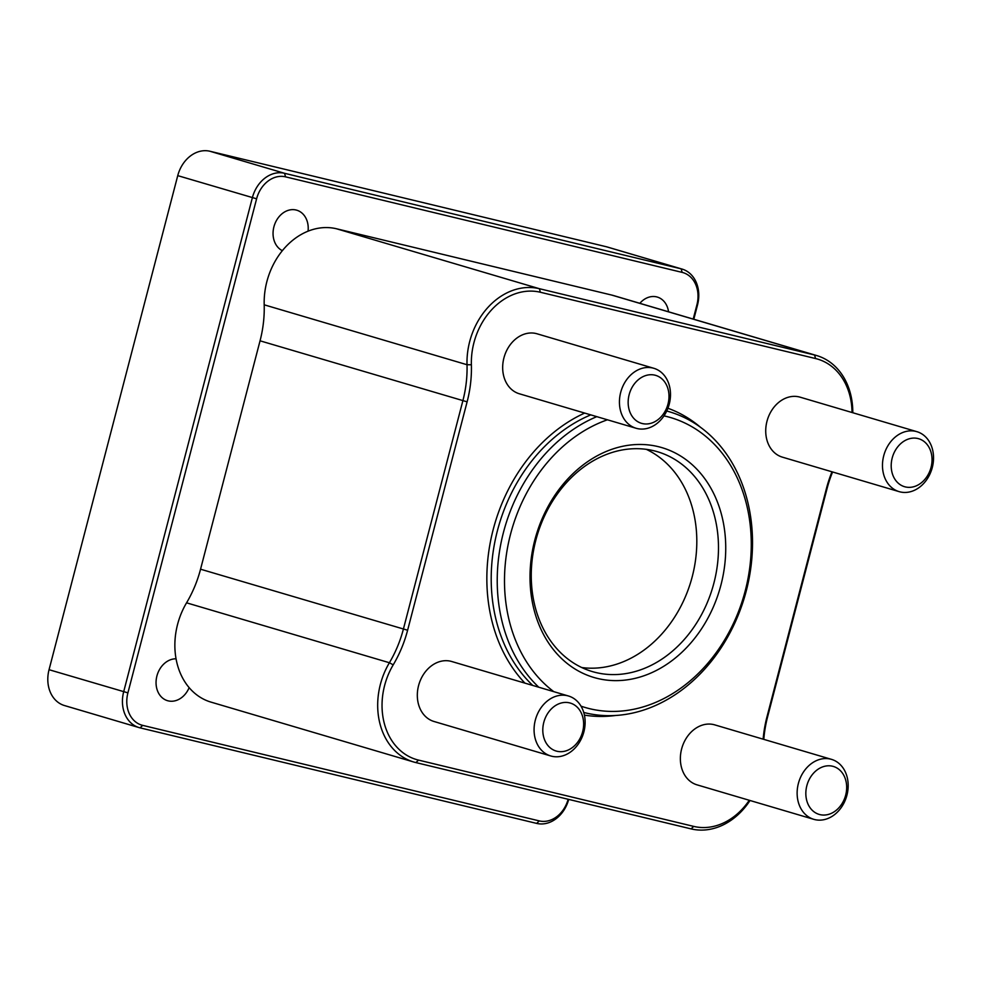 <?xml version="1.0" encoding="UTF-8"?>
<svg xmlns="http://www.w3.org/2000/svg" width="981" height="981" viewBox="0 0 981 981"><rect width="100%" height="100%" fill="white"/><g stroke="black" fill="none" stroke-linecap="round" stroke-linejoin="round"><path stroke-width="1.47" d="M596.779 416.655A156.335 124.82 106.5 0 0 503.461 532.389A156.335 124.82 106.5 0 0 538.765 687.215M583.744 712.451A156.335 124.82 106.5 0 0 745.143 595.026A156.335 124.82 106.5 0 0 669.165 411.701A156.335 124.82 106.5 0 0 666.737 411.014M749.263 800.275A64.623 51.588 -73.5 0 1 693.702 826.394L418.519 760.103A64.623 51.588 -73.5 0 1 393.209 664.86A108.401 86.536 106.5 0 0 407.618 630.231L467.115 401.842A108.401 86.536 106.5 0 0 471.383 364.773A64.623 51.588 -73.5 0 1 540.384 292.252L815.567 358.543A64.623 51.588 -73.5 0 1 852.035 412.51M831.974 471.8A108.401 86.536 106.5 0 0 826.468 488.415L766.983 716.804A108.401 86.536 106.5 0 0 763.132 739.159M899.148 491.64L782.384 457.146A31.269 24.966 -73.5 0 1 766.97 421.315A31.269 24.966 -73.5 0 1 800.104 397.17L916.867 431.665A31.269 24.966 106.5 0 0 883.722 455.797A31.269 24.966 106.5 0 0 899.148 491.64A31.269 24.966 106.5 0 0 931.95 468.722A31.269 24.966 106.5 0 0 916.867 431.665M813.789 819.331L697.025 784.849A31.269 24.966 -73.5 0 1 681.611 749.006A31.269 24.966 -73.5 0 1 714.744 724.873L831.508 759.368A31.269 24.966 106.5 0 0 798.375 783.5A31.269 24.966 106.5 0 0 813.789 819.331A31.269 24.966 106.5 0 0 846.591 796.425A31.269 24.966 106.5 0 0 831.508 759.368M550.746 755.971L433.982 721.476A31.269 24.966 -73.5 0 1 418.568 685.633A31.269 24.966 -73.5 0 1 451.701 661.501L568.465 695.995A31.269 24.966 106.5 0 0 535.319 720.128A31.269 24.966 106.5 0 0 550.746 755.971A31.269 24.966 106.5 0 0 583.548 733.052A31.269 24.966 106.5 0 0 568.465 695.995M636.105 428.268L519.341 393.773A31.269 24.966 -73.5 0 1 503.915 357.942A31.269 24.966 -73.5 0 1 537.061 333.798L653.824 368.292A31.269 24.966 106.5 0 0 620.679 392.437A31.269 24.966 106.5 0 0 636.105 428.268A31.269 24.966 106.5 0 0 668.907 405.349A31.269 24.966 106.5 0 0 653.824 368.292M535.834 540.188A114.654 91.54 -73.5 0 1 657.344 451.689A114.654 91.54 -73.5 0 1 712.66 587.57A114.654 91.54 -73.5 0 1 592.389 671.593A114.654 91.54 -73.5 0 1 535.834 540.188M534.804 540.102A119.854 95.697 106.5 0 0 648.257 674.155A119.854 95.697 106.5 0 0 700.569 473.32A119.854 95.697 106.5 0 0 534.804 540.102M553.799 691.666A151.123 120.663 -73.5 0 1 510.525 534.253A151.123 120.663 -73.5 0 1 607.435 419.794M663.978 415.87A151.123 120.663 -73.5 0 1 744.064 595.099A151.123 120.663 -73.5 0 1 581.022 706.173M581.807 667.546A114.654 91.54 106.5 0 0 690.992 581.169A114.654 91.54 106.5 0 0 646.271 449.323M852.796 412.743A67.75 54.09 106.5 0 0 816.67 355.551A67.75 54.09 106.5 0 0 814.549 354.987L539.366 288.696A67.75 54.09 106.5 0 0 467.017 364.724A105.274 84.047 -73.5 0 1 462.873 400.726L403.387 629.115A105.274 84.047 -73.5 0 1 389.396 662.739A67.75 54.09 106.5 0 0 413.81 762.029A67.75 54.09 106.5 0 0 415.932 762.593L691.115 828.896A67.75 54.09 106.5 0 0 750.024 800.496M763.794 739.367A105.274 84.047 -73.5 0 1 767.596 716.853L827.093 488.464A105.274 84.047 -73.5 0 1 832.575 471.971M413.81 762.029L210.976 702.114A67.75 54.09 -73.5 0 1 189.149 687.644A21.545 17.204 -73.5 0 1 167.53 700.692A21.545 17.204 -73.5 0 1 156.58 677.417A21.545 17.204 -73.5 0 1 176.053 658.803A67.75 54.09 -73.5 0 1 186.562 602.825A105.274 84.047 106.5 0 0 200.553 569.201L260.051 340.812A105.274 84.047 106.5 0 0 264.196 304.809A67.75 54.09 -73.5 0 1 282.356 250.67A21.545 17.204 -73.5 0 1 274.594 224.6A21.545 17.204 -73.5 0 1 296.74 210.192A21.545 17.204 -73.5 0 1 308.059 231.173A67.75 54.09 -73.5 0 1 336.544 228.781L611.727 295.073A67.75 54.09 -73.5 0 1 613.848 295.637L816.67 355.551M568.134 799.257A28.142 22.465 -73.5 0 1 539.268 820.901L142.674 725.364A28.142 22.465 -73.5 0 1 127.91 692.868L256.605 198.8A28.142 22.465 -73.5 0 1 285.557 176.85L682.151 272.387A28.142 22.465 -73.5 0 1 696.902 304.883L693.211 319.083M693.8 319.254L697.528 304.932A31.269 24.966 106.5 0 0 682.102 269.088A31.269 24.966 106.5 0 0 681.133 268.831L284.539 173.294A31.269 24.966 106.5 0 0 252.375 197.684L123.68 691.752A31.269 24.966 106.5 0 0 139.106 727.595A31.269 24.966 106.5 0 0 140.087 727.853L536.668 823.402A31.269 24.966 106.5 0 0 568.722 799.405M139.106 727.595L64.476 705.547A31.269 24.966 -73.5 0 1 49.05 669.704L177.745 175.636A31.269 24.966 -73.5 0 1 209.909 151.246L606.491 246.783A31.269 24.966 -73.5 0 1 607.472 247.053L682.102 269.088M639.833 303.313A21.545 17.204 -73.5 0 1 657.295 297.059A21.545 17.204 -73.5 0 1 668.552 311.799M629.152 394.669A25.015 19.976 -73.5 0 1 663.745 380.726A25.015 19.976 -73.5 0 1 652.831 422.639A25.015 19.976 -73.5 0 1 629.152 394.669M892.195 458.041A25.015 19.976 -73.5 0 1 926.787 444.099A25.015 19.976 -73.5 0 1 915.874 486.012A25.015 19.976 -73.5 0 1 892.195 458.041M543.793 722.372A25.015 19.976 -73.5 0 1 578.385 708.429A25.015 19.976 -73.5 0 1 567.472 750.342A25.015 19.976 -73.5 0 1 543.793 722.372M806.836 785.732A25.015 19.976 -73.5 0 1 841.428 771.802A25.015 19.976 -73.5 0 1 830.515 813.715A25.015 19.976 -73.5 0 1 806.836 785.732M189.149 687.644A67.75 54.09 -73.5 0 1 176.053 658.803M282.356 250.67A67.75 54.09 -73.5 0 1 308.059 231.173M532.744 685.437A156.335 124.82 -73.5 0 1 497.441 530.611A156.335 124.82 -73.5 0 1 590.758 414.877M584.651 413.075A159.462 127.322 106.5 0 0 493.21 529.495A159.462 127.322 106.5 0 0 524.921 683.132M584.418 715.112A159.462 127.322 106.5 0 0 615.381 715.505M700.52 427.311A159.462 127.322 106.5 0 0 667.926 408.255M418.519 760.103L415.932 762.593M691.115 828.896L693.702 826.394M393.209 664.86L389.396 662.739L186.562 602.825M407.618 630.231L200.553 569.201M467.115 401.842L260.051 340.812M471.383 364.773L467.017 364.724L264.196 304.809M540.384 292.252L539.366 288.696L336.544 228.781M815.567 358.543L814.549 354.987L611.727 295.073M826.468 488.415L827.093 488.464M766.983 716.804L767.596 716.853M536.668 823.402L539.268 820.901M142.674 725.364L140.087 727.853M697.528 304.932L696.902 304.883M606.491 246.783L681.133 268.831L682.151 272.387M209.909 151.246L284.539 173.294L285.557 176.85M177.745 175.636L256.605 198.8M49.05 669.704L127.91 692.868M666.749 410.99L669.165 411.701"/></g></svg>

